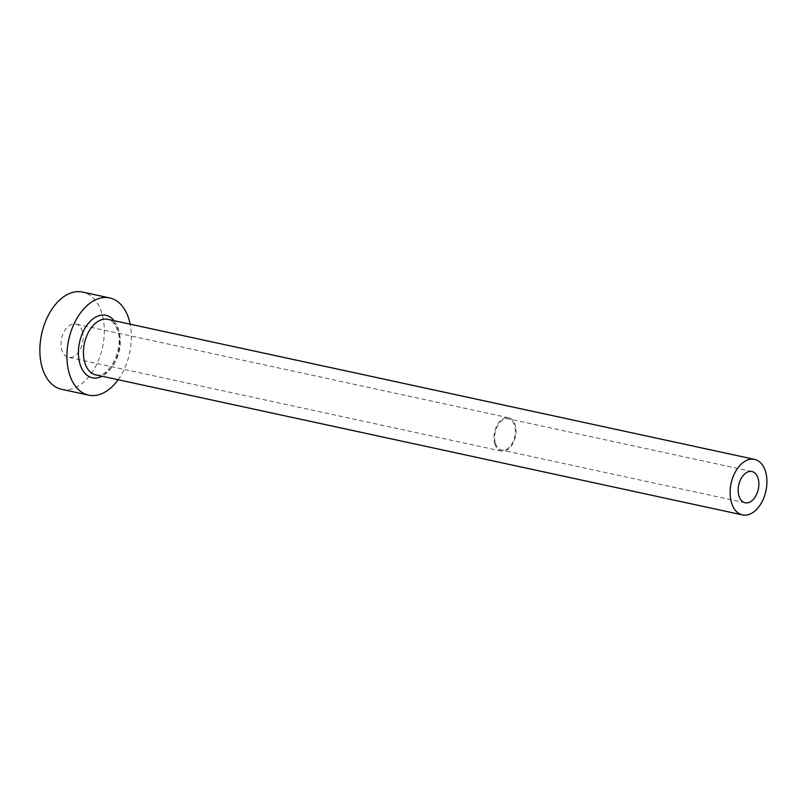<?xml version="1.0" encoding="UTF-8"?>
<svg xmlns="http://www.w3.org/2000/svg" width="807" height="807" viewBox="0 0 807 807"><rect width="100%" height="100%" fill="white"/><g stroke="black" fill="none" stroke-linecap="round" stroke-linejoin="round"><path stroke-width="0.61" stroke-dasharray="4.04 3.03" d="M495.468 443.325A15.989 10.017 102.2 0 0 501.621 450.044A15.989 10.017 102.2 0 0 512.576 442.7A15.989 10.017 102.2 0 0 514.533 425.521A15.989 10.017 102.2 0 0 508.38 418.803A15.989 10.017 102.2 0 0 497.425 426.146A15.989 10.017 102.2 0 0 495.468 443.325M82.253 331.183A17.048 10.683 -77.8 0 1 80.165 349.512A17.048 10.683 -77.8 0 1 68.474 357.35A17.048 10.683 -77.8 0 1 61.917 350.177A17.048 10.683 -77.8 0 1 64.005 331.848A17.048 10.683 -77.8 0 1 75.697 324.021A17.048 10.683 -77.8 0 1 82.253 331.183M494.832 443.921A17.048 10.683 102.2 0 0 501.389 451.083A17.048 10.683 102.2 0 0 513.081 443.255A17.048 10.683 102.2 0 0 515.169 424.926A17.048 10.683 102.2 0 0 508.612 417.754A17.048 10.683 102.2 0 0 496.92 425.592A17.048 10.683 102.2 0 0 494.832 443.921M61.564 389.287A49.731 31.16 102.2 0 0 95.65 366.439A49.731 31.16 102.2 0 0 101.743 312.985A49.731 31.16 102.2 0 0 82.607 292.073M118.125 379.724A49.731 31.16 102.2 0 0 130.149 324.182M114.13 320.712A31.967 20.034 -77.8 0 1 118.205 328.742A31.967 20.034 -77.8 0 1 102.096 376.254M95.831 374.902A28.416 17.804 102.2 0 0 115.31 361.849A28.416 17.804 102.2 0 0 118.79 331.304A28.416 17.804 102.2 0 0 107.866 319.35C109.439 319.663 113.958 320.631 117.519 330.376C124.914 349.613 107.008 380.057 95.831 374.902M745.133 502.771L501.621 450.044M501.389 451.083L68.474 357.35M508.612 417.754L75.697 324.021M751.902 471.53L508.38 418.803"/><path stroke-width="1.21" d="M738.98 496.053A15.989 10.017 102.2 0 0 745.133 502.771A15.989 10.017 102.2 0 0 756.088 495.427A15.989 10.017 102.2 0 0 758.045 478.248A15.989 10.017 102.2 0 0 751.902 471.53A15.989 10.017 102.2 0 0 740.947 478.874A15.989 10.017 102.2 0 0 738.98 496.053M765.46 471.328A28.416 17.804 102.2 0 0 754.525 459.375A28.416 17.804 102.2 0 0 735.056 472.428A28.416 17.804 102.2 0 0 731.566 502.973A28.416 17.804 102.2 0 0 742.501 514.927A28.416 17.804 102.2 0 0 761.979 501.863A28.416 17.804 102.2 0 0 765.46 471.328M130.149 324.182A49.731 31.16 102.2 0 0 128.797 318.846A49.731 31.16 102.2 0 0 109.671 297.934A49.731 31.16 102.2 0 0 75.586 320.783A49.731 31.16 102.2 0 0 69.493 374.236A49.731 31.16 102.2 0 0 88.619 395.148A49.731 31.16 102.2 0 0 118.125 379.724M109.671 297.934L82.607 292.073A49.731 31.16 102.2 0 0 48.521 314.922A49.731 31.16 102.2 0 0 42.428 368.375A49.731 31.16 102.2 0 0 61.564 389.287L88.619 395.148M102.096 376.254A31.967 20.034 -77.8 0 1 80.075 364.34A31.967 20.034 -77.8 0 1 87.751 324.121A31.967 20.034 -77.8 0 1 114.13 320.712M754.525 459.375L107.866 319.35A28.416 17.804 102.2 0 0 88.387 332.403A28.416 17.804 102.2 0 0 84.906 362.948A28.416 17.804 102.2 0 0 95.831 374.902L742.501 514.927"/></g></svg>

